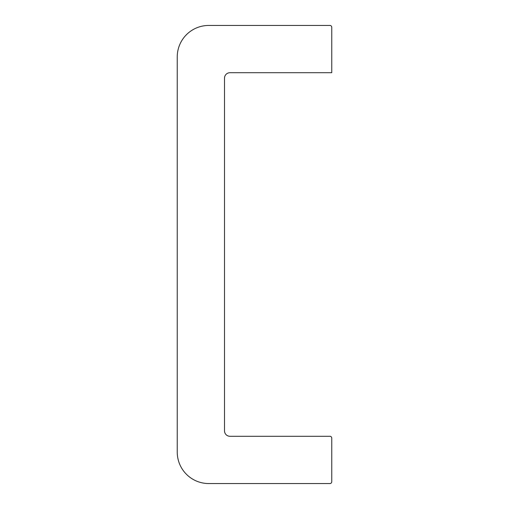 <?xml version="1.0" encoding="UTF-8"?>
<svg xmlns="http://www.w3.org/2000/svg" width="509" height="509" viewBox="0 0 509 509"><rect width="100%" height="100%" fill="white"/><g stroke="black" fill="none" stroke-linecap="round" stroke-linejoin="round"><path stroke-width="0.76" d="M177.24 56.957A31.507 31.507 0 0 1 208.754 25.45L329.94 25.45A1.82 1.82 0 0 1 331.76 27.27L331.76 72.717L229.96 72.717A5.453 5.453 0 0 0 224.507 78.17L224.507 430.83A5.453 5.453 0 0 0 229.96 436.283L329.94 436.283A1.82 1.82 0 0 1 331.76 438.103L331.76 481.73A1.82 1.82 0 0 1 329.94 483.55L208.754 483.55A31.507 31.507 0 0 1 177.24 452.043L177.24 56.957"/></g></svg>
